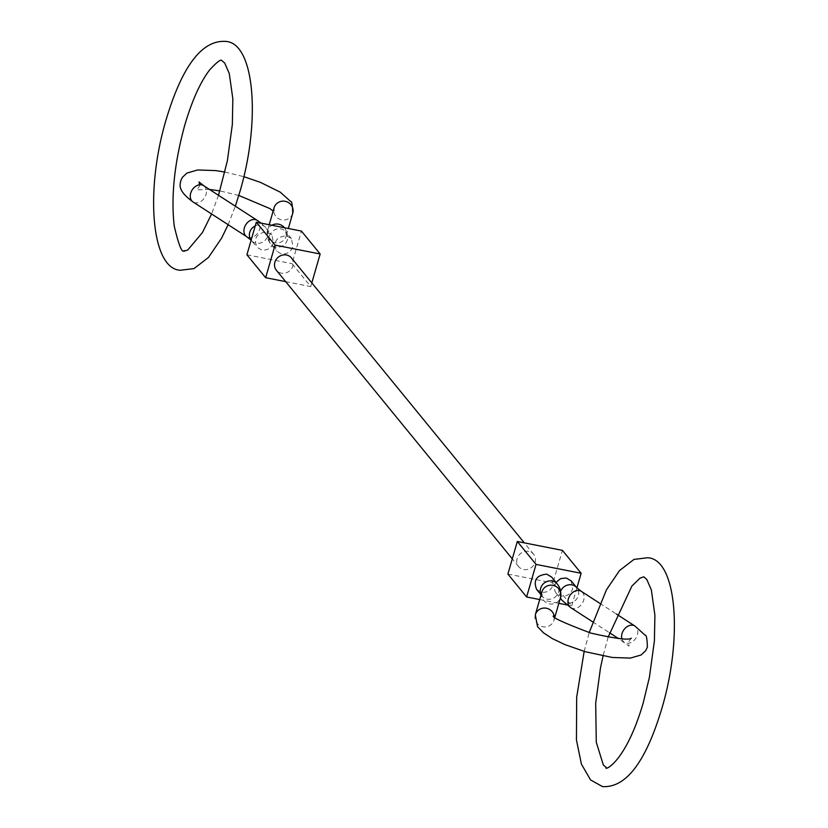 <?xml version="1.0" encoding="UTF-8"?>
<svg xmlns="http://www.w3.org/2000/svg" width="828" height="828" viewBox="0 0 828 828"><rect width="100%" height="100%" fill="white"/><g stroke="black" fill="none" stroke-linecap="round" stroke-linejoin="round"><path stroke-width="0.62" stroke-dasharray="4.14 3.1" d="M555.981 582.405L554.284 587.166L554.905 591.171L556.147 593.231L561.032 596.108C566.662 596.636 570.533 594.214 572.665 588.832L571.154 580.883M536.575 589.329L541.502 592.258C547.132 592.786 551.003 590.364 553.135 584.982L551.665 577.085M517.107 558.662A9.719 8.88 140.7 0 0 518.607 566.59A9.719 8.88 140.7 0 0 527.809 569.333A9.719 8.88 140.7 0 0 535.147 562.212A9.719 8.88 140.7 0 0 533.656 554.284A9.719 8.88 140.7 0 0 524.445 551.541A9.719 8.88 140.7 0 0 517.107 558.662M291.404 257.922A9.719 8.88 -39.3 0 1 292.895 265.85A9.719 8.88 -39.3 0 1 285.556 272.971A9.719 8.88 -39.3 0 1 276.355 270.218M286.55 235.804L291.477 238.723L292.957 246.63C290.825 252.012 286.943 254.434 281.323 253.906L276.386 250.977C272.95 241.869 276.335 236.808 286.55 235.804M267.02 231.954L271.905 234.831L273.426 242.78C271.294 248.162 267.413 250.594 261.793 250.056L256.897 247.179C253.389 238.06 256.763 232.989 267.02 231.954M285.691 281.644L310.748 286.581L292.015 263.666L301.423 231.074M311.814 282.886L310.748 286.581M246.91 254.786L292.015 263.666M539.701 599.555L558.838 603.322M566.859 604.906L571.734 605.868L553 582.953L562.409 550.361M576.919 587.88L571.734 605.868M507.895 574.073L553 582.953M621.9 638.843A9.719 7.317 122.9 0 0 624.415 642.393A9.719 7.317 122.9 0 0 627.075 643.284A9.719 7.317 122.9 0 0 637.363 634.89A9.719 7.317 122.9 0 0 634.972 626.071M535.312 614.8A9.719 9.418 -164 0 0 542.04 626.537A9.719 9.418 -164 0 0 553.994 620.182A9.719 9.418 -164 0 0 553.994 620.172A9.719 9.418 -164 0 0 554.274 616.487M570.761 607.659A9.719 7.317 122.9 0 0 573.421 608.559A9.719 7.317 122.9 0 0 583.709 600.155A9.719 7.317 122.9 0 0 581.318 591.347M561.819 600.114A9.719 8.87 140.5 0 0 566.704 602.991A9.719 8.87 140.5 0 0 578.327 595.705A9.719 8.87 140.5 0 0 576.816 587.756M560.753 590.933A9.719 8.87 140.5 0 0 560.297 592.165A9.719 8.87 140.5 0 0 560.452 597.723M541.119 594.597A9.719 8.891 141 0 0 542.133 596.191L541.885 591.937A9.719 9.418 -164 0 0 548.612 603.674A9.719 9.418 -164 0 0 560.566 597.309M541.046 594.856L542.133 596.191A9.719 8.891 141 0 0 547.07 599.12A9.719 8.891 141 0 0 558.703 591.854A9.719 8.891 141 0 0 557.223 583.947M203.636 185.669A9.719 7.317 -57.1 0 1 206.027 194.487A9.719 7.317 -57.1 0 1 195.739 202.881A9.719 7.317 -57.1 0 1 193.079 201.991M284.449 227.731A9.719 9.418 16 0 1 274.213 242.5A9.719 9.418 16 0 1 267.485 230.764A9.719 9.418 16 0 1 267.485 230.753A9.719 9.418 16 0 1 271.853 225.257M287.399 239.778A9.719 8.891 -39 0 1 275.755 247.044A9.719 8.891 -39 0 1 270.818 244.115A9.719 8.891 -39 0 1 269.348 236.208A9.719 8.891 -39 0 1 280.982 228.942A9.719 8.891 -39 0 1 285.919 231.871A9.719 8.891 -39 0 1 287.399 239.778M257.291 220.403A9.719 7.317 -57.1 0 1 259.681 229.211A9.719 7.317 -57.1 0 1 249.404 237.615A9.719 7.317 -57.1 0 1 246.734 236.715M255.252 225.899A9.719 8.87 -39.5 0 1 261.348 225.071A9.719 8.87 -39.5 0 1 266.233 227.948A9.719 8.87 -39.5 0 1 267.744 235.897A9.719 8.87 -39.5 0 1 256.121 243.184A9.719 8.87 -39.5 0 1 251.236 240.306A9.719 8.87 -39.5 0 1 251.132 240.172L256.897 247.179M292.729 213.262A9.719 9.418 16 0 1 280.785 219.627A9.719 9.418 16 0 1 274.058 207.89L274.378 212.258L273.157 211.016M291.477 238.723L285.836 231.757L286.167 236.125A9.719 9.418 16 0 1 286.157 236.135L288.351 228.507M631.298 638.212L628.69 641.741L629.021 646.109L618.557 638.605M224.937 172.069L243.825 176.664M199.61 184.799L199.362 186.321L196.753 189.85L209.484 189.457M269.214 224.73L267.485 230.764C266.761 236.156 267.879 240.606 270.818 244.115L276.386 250.977M261.193 223.156L271.905 234.831M554.895 617.046L553.994 620.172L553.673 615.804M599.845 603.333L616.394 614.045M518.607 566.59L512.284 558.859M238.795 195.439L219.865 190.895M533.656 554.284L524.31 542.857M556.147 593.231L560.287 598.261M592.651 621.838L609.501 632.737M608.114 637.156L603.053 655.983M584.164 651.388L589.184 632.602M228.155 224.688L235.338 206.193M218.488 195.284L211.595 213.976"/><path stroke-width="1.24" d="M560.452 597.723A9.719 8.87 140.5 0 0 561.819 600.114L570.761 607.659A9.719 7.317 122.9 0 1 568.37 598.851A9.719 7.317 122.9 0 1 578.648 590.447A9.719 7.317 122.9 0 1 581.318 591.347L576.816 587.756L571.154 580.883L566.259 577.996L560.546 578.648L555.981 582.405M541.119 594.597A9.719 8.891 141 0 1 540.653 588.284A9.719 8.891 141 0 1 552.297 581.018A9.719 8.891 141 0 1 557.223 583.947L551.665 577.085L546.728 574.156C536.513 575.16 533.129 580.221 536.575 589.329L541.046 594.856M512.284 558.859L276.355 270.218A9.719 8.88 -39.3 0 1 274.855 262.29A9.719 8.88 -39.3 0 1 282.203 255.169A9.719 8.88 -39.3 0 1 291.404 257.922L524.31 542.857M265.643 277.701L275.051 245.109L256.318 222.194L246.91 254.786L265.643 277.701L285.691 281.644M275.051 245.109L320.157 253.989L311.814 282.886M256.318 222.194L301.423 231.074L320.157 253.989M526.629 596.988L536.037 564.396L517.303 541.481L507.895 574.073L526.629 596.988L539.701 599.555M558.838 603.322L566.859 604.906M536.037 564.396L581.142 573.276L576.919 587.88M517.303 541.481L562.409 550.361L581.142 573.276M616.394 614.045L634.972 626.071A9.719 7.317 122.9 0 0 632.302 625.181A9.719 7.317 122.9 0 0 622.025 633.575A9.719 7.317 122.9 0 0 621.9 638.843M634.972 626.071L645.084 635.179C646.409 634.797 647.175 638.781 647.372 647.113L645.716 650.684L641.12 654.979L630.408 658.094L612.316 657.473L585.303 651.719L564.893 644.598L552.4 638.647L543.551 632.882L537.527 626.641L535.312 614.8A9.719 9.418 -164 0 0 535.312 614.8A9.719 9.418 -164 0 1 554.274 616.487M576.816 587.756A9.719 8.87 140.5 0 0 571.931 584.879A9.719 8.87 140.5 0 0 560.753 590.933M557.223 583.947C560.173 587.445 561.291 591.896 560.566 597.298A9.719 9.418 -164 0 0 560.566 597.298A9.719 9.418 -164 0 0 553.839 585.562A9.719 9.418 -164 0 0 541.895 591.927A9.719 9.418 -164 0 0 541.885 591.937L535.312 614.8M251.236 240.306L246.734 236.715L193.079 201.991A9.719 7.317 -57.1 0 1 190.688 193.172A9.719 7.317 -57.1 0 1 200.966 184.779A9.719 7.317 -57.1 0 1 203.636 185.669L199.03 181.943L199.61 184.799M269.214 224.73L274.058 207.89A9.719 9.418 16 0 1 274.058 207.88A9.719 9.418 16 0 1 286.012 201.514A9.719 9.418 16 0 1 292.739 213.251A9.719 9.418 16 0 1 292.729 213.262C292.532 204.92 291.777 200.935 290.452 201.318L280.34 192.21L260.375 182.336L243.825 176.664M246.734 236.715A9.719 7.317 -57.1 0 1 244.343 227.907A9.719 7.317 -57.1 0 1 254.62 219.503A9.719 7.317 -57.1 0 1 257.291 220.403L261.193 223.156M251.132 240.172A9.719 8.87 -39.5 0 1 249.725 232.357A9.719 8.87 -39.5 0 1 255.252 225.899M271.853 225.257A9.719 9.418 16 0 1 284.449 227.731M193.079 201.991C176.074 189.695 180.649 183.868 180.68 180.928L182.336 177.378L186.931 173.083L197.644 169.968L215.735 170.589L224.937 172.069M560.566 597.298L554.895 617.046M581.318 591.347L599.845 603.333M257.291 220.403L203.636 185.669M288.351 228.507L292.739 213.251M273.157 211.016L269.773 208.532L238.795 195.439M219.865 190.895L209.484 189.457M560.287 598.261L561.819 600.114M570.761 607.659L592.651 621.838M609.501 632.737L618.557 638.605M631.298 638.212C629.001 640.396 615.463 638.667 590.706 633.047C562.781 622.47 550.434 616.725 553.673 615.804M589.184 632.602L606.417 589.846L619.51 570.575L633.969 559.417L647.568 557.751C676.942 558.869 682.924 637.933 661.841 708.478C645.799 761.967 626.02 788.008 602.505 786.6L590.55 779.914L581.401 764.109L576.443 739.953L576.681 697.155L584.164 651.388M603.053 655.983L600.486 667.896L595.684 703.189L596.295 742.312L603.364 765.031L606.262 767.525C603.126 770.982 625.005 764.958 643.17 703.096L649.431 677.19L654.41 640.841L654.896 615.121L651.336 589.888L646.803 579.465L643.811 576.826L640.044 578.13L631.899 586.058L608.114 637.156M228.155 224.688L221.583 238.153L208.49 257.425L194.031 268.582L180.432 270.249C151.058 269.131 145.076 190.067 166.159 119.522C182.201 66.033 201.98 39.992 225.495 41.4C254.879 42.507 260.861 121.571 239.778 192.127L235.338 206.193M218.488 195.284L227.369 160.829L232.347 124.479L232.834 98.76L229.273 73.526L224.73 63.104L221.738 60.475C220.745 59.171 216.77 62.245 209.826 69.697C200.542 81.682 192.21 100.084 184.83 124.904C174.408 162.971 170.878 196.65 174.222 225.951C182.677 262.31 184.541 247.551 184.189 251.174L187.811 249.952L202.415 232.575L211.595 213.976"/></g></svg>
